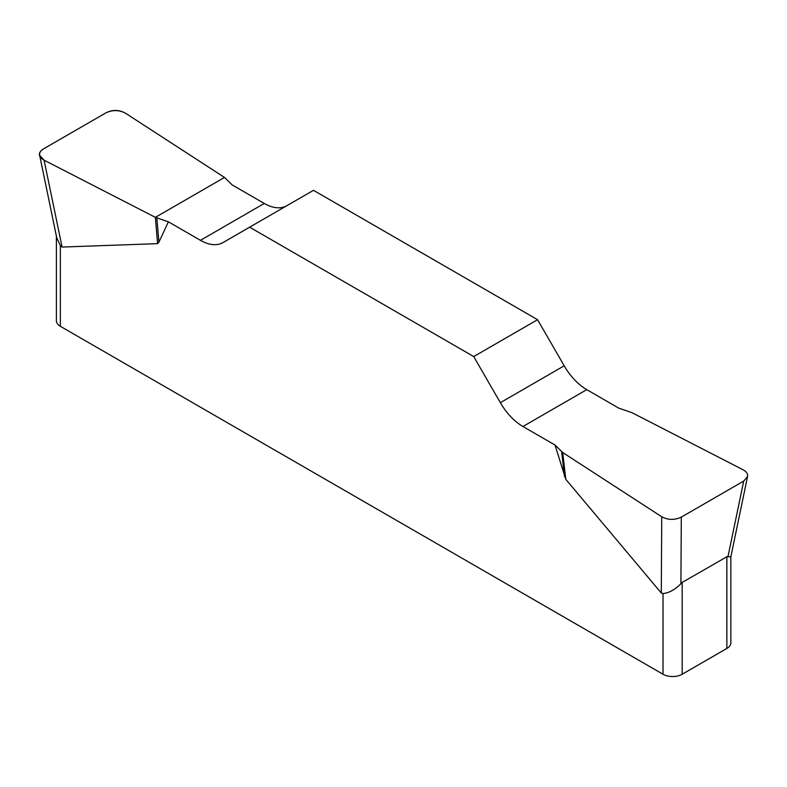 <?xml version="1.0" encoding="UTF-8"?>
<svg xmlns="http://www.w3.org/2000/svg" width="787" height="787" viewBox="0 0 787 787"><rect width="100%" height="100%" fill="white"/><g stroke="black" fill="none" stroke-linecap="round" stroke-linejoin="round"><path stroke-width="1.18" d="M618.838 408.158L586.768 389.644A45.144 26.06 60 0 1 564.2 365.817L537.57 319.699L313.482 190.326L249.646 227.187L473.735 356.56L500.355 402.678A45.144 26.06 -120 0 0 522.932 426.505L554.992 445.019L562.715 452.525L661.739 516.774C668.104 520.109 674.626 520.217 681.306 517.108L743.705 481.083L747.561 476.519C747.984 473.872 746.499 471.629 743.115 469.79L631.843 412.614L618.838 408.158M286.763 205.751A45.144 26.06 60 0 1 264.284 203.459L232.224 184.955L224.502 177.439L125.477 113.2C119.112 109.865 112.59 109.747 105.911 112.866L43.521 148.881C40.54 150.691 39.252 152.826 39.655 155.285L44.102 160.184L155.373 217.35L168.388 221.816L200.449 240.32A45.144 26.06 -120 0 0 223.016 242.563L249.646 227.187M730.838 556.557L730.838 642.92A13.546 7.821 180 0 1 726.863 648.449L682.181 674.252A13.546 7.821 180 0 1 663.028 674.252L663.028 593.526L661.296 593.014L565.784 479.313L554.992 445.019M168.388 221.816L158.905 242.209L157.587 243.645L62.075 247.059L60.353 245.583L60.353 326.3A13.546 7.821 180 0 1 56.389 320.771L56.389 236.11M663.028 674.252L60.353 326.3M663.028 593.526C668.871 593.014 674.833 589.768 680.912 583.777L682.181 582.439L727.395 556.458M726.863 648.449L726.863 556.635L730.828 556.852M56.772 237.94L60.353 245.583M537.57 319.699L473.735 356.56M156.859 217.969L158.905 242.209M155.373 217.35L157.587 243.645M561.643 451.669L564.466 476.361M562.715 452.525L565.784 479.313M44.161 160.214C37.933 156.524 37.746 152.737 43.59 148.841L105.842 112.905C112.58 109.531 119.142 109.639 125.536 113.239L224.502 177.439L155.373 217.35L44.161 160.214M682.181 582.439L682.181 674.252M500.355 402.678L564.2 365.817M586.768 389.644L522.932 426.505M200.449 240.32L264.284 203.459M44.102 160.184L62.075 247.059M661.296 593.014L661.739 516.774M727.985 556.606L743.705 481.083M681.306 517.108L680.912 583.777M39.773 155.846L56.812 238.166M747.443 477.07L730.759 557.245"/></g></svg>
